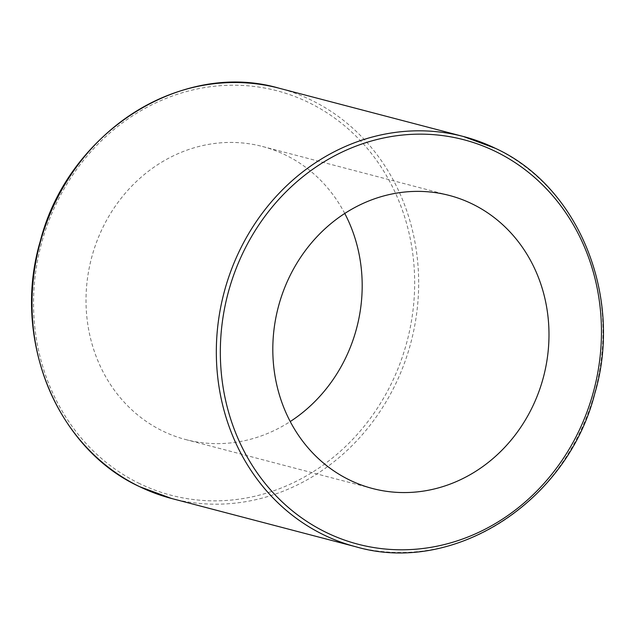 <?xml version="1.0" encoding="UTF-8"?>
<svg xmlns="http://www.w3.org/2000/svg" width="635" height="635" viewBox="0 0 635 635"><rect width="100%" height="100%" fill="white"/><g stroke="black" fill="none" stroke-linecap="round" stroke-linejoin="round"><path stroke-width="0.48" stroke-dasharray="3.17 2.38" d="M344.765 213.455A151.479 137.12 104.7 0 0 285.298 154.924A151.479 137.12 104.7 0 0 262.493 146.494A151.479 137.12 104.7 0 0 95.377 245.427A151.479 137.12 104.7 0 0 162.901 431.125A151.479 137.12 104.7 0 0 185.706 439.563A151.479 137.12 104.7 0 0 290.235 421.545M139.644 483.608A209.042 189.23 -75.3 0 1 53.269 210.137A209.042 189.23 -75.3 0 1 308.554 102.449A209.042 189.23 -75.3 0 1 394.93 375.92A209.042 189.23 -75.3 0 1 139.644 483.608M171.593 498.499A212.074 191.968 104.7 0 0 405.559 359.989A212.074 191.968 104.7 0 0 311.023 100.012A212.074 191.968 104.7 0 0 279.098 88.209M495.332 148.304A212.074 191.968 -75.3 0 1 589.867 408.289A212.074 191.968 -75.3 0 1 355.902 546.791M185.706 439.563L372.507 488.506M262.493 146.494L449.294 195.437"/><path stroke-width="0.95" d="M349.702 480.076A151.479 137.12 104.7 0 0 372.507 488.506A151.479 137.12 104.7 0 0 539.623 389.572A151.479 137.12 104.7 0 0 472.099 203.875A151.479 137.12 104.7 0 0 449.294 195.437A151.479 137.12 104.7 0 0 282.178 294.378A151.479 137.12 104.7 0 0 349.702 480.076M290.235 421.545A151.479 137.12 104.7 0 0 344.765 213.455M171.593 498.499L139.565 486.656C56.039 448.334 11.478 338.018 40.275 241.244C67.802 132.683 181.451 59.73 279.098 88.209A212.074 191.968 104.7 0 0 45.133 226.711A212.074 191.968 104.7 0 0 139.668 486.696A212.074 191.968 104.7 0 0 171.593 498.499L355.902 546.791A212.074 191.968 -75.3 0 1 323.977 534.987A212.074 191.968 -75.3 0 1 229.441 275.011A212.074 191.968 -75.3 0 1 463.407 136.501A212.074 191.968 -75.3 0 1 495.332 148.304M495.356 151.392A209.042 189.23 104.7 0 0 240.07 259.08A209.042 189.23 104.7 0 0 326.446 532.551A209.042 189.23 104.7 0 0 581.731 424.863A209.042 189.23 104.7 0 0 495.356 151.392M355.902 546.791C453.549 575.27 567.198 502.317 594.725 393.756C623.522 296.982 578.961 186.666 495.435 148.344L463.407 136.501L279.098 88.209"/></g></svg>
